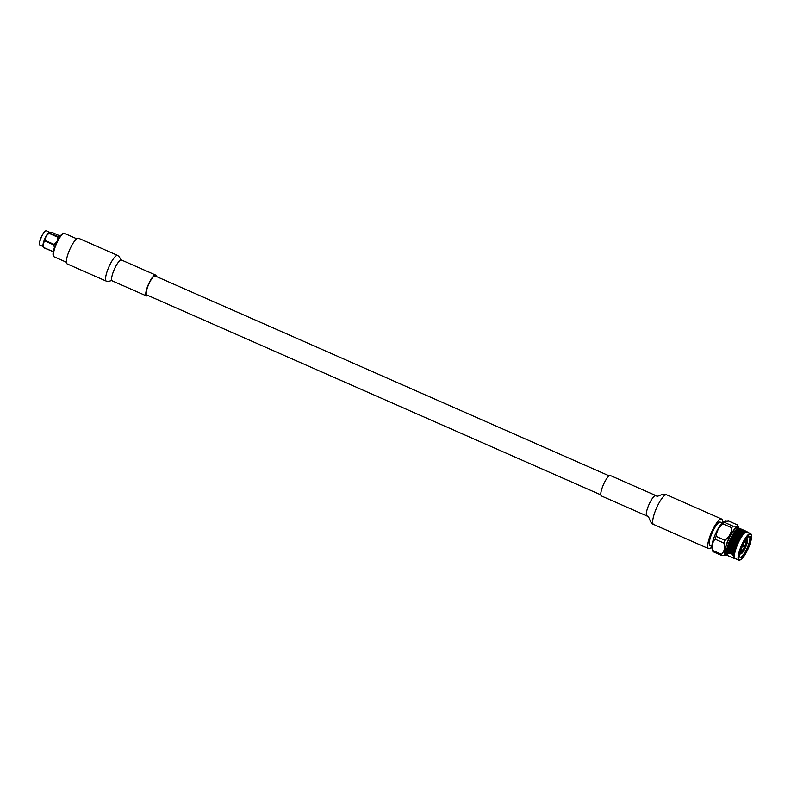 <?xml version="1.0" encoding="UTF-8"?>
<svg xmlns="http://www.w3.org/2000/svg" width="791" height="791" viewBox="0 0 791 791"><rect width="100%" height="100%" fill="white"/><g stroke="black" fill="none" stroke-linecap="round" stroke-linejoin="round"><path stroke-width="1.19" d="M609.189 475.856L155.165 275.97A10.382 2.531 113.8 0 0 154.641 275.95A10.382 2.531 113.8 0 0 148.273 285.383A10.382 2.531 113.8 0 0 146.81 294.964L600.834 494.85M748.761 536.555A11.212 2.729 -66.2 0 1 749.235 536.595A11.212 2.729 -66.2 0 1 748.049 545.948A11.212 2.729 -66.2 0 1 740.772 557.141A11.212 2.729 -66.2 0 1 740.198 557.121A11.212 2.729 -66.2 0 1 739.852 556.795M737.083 541.578L736.263 541.795L735.887 541.044L736.718 540.836L737.42 541.766L733.702 534.597L733.939 535.299L732.555 534.953L731.962 536.011L732.871 535.863L733.227 536.565L731.863 536.199L731.279 537.307L732.169 537.168L732.535 537.89L731.181 537.494L730.617 538.651L731.487 538.533L731.853 539.274L730.518 538.849L729.974 540.026L731.21 540.678L729.885 540.233L729.381 541.42L730.597 542.112L729.292 541.627L728.818 542.824L730.024 543.546L729.233 543.773L728.738 543.022L728.303 544.208L729.5 544.959L728.729 545.177L728.234 544.406L727.839 545.572L729.035 546.354L728.284 546.551L727.779 545.77L727.433 546.888L728.62 547.698L727.384 547.075L727.087 548.153L728.274 548.984L727.048 548.331L726.81 549.34L727.997 550.19L726.781 549.508L726.603 550.457L727.789 551.317L726.583 550.605L726.662 551.802L727.651 552.345L726.454 551.604L726.593 552.731L727.591 553.265L726.405 552.494L726.415 553.166L727.611 554.066L726.425 553.265L726.494 553.829L727.7 554.738L726.652 554.362L727.858 555.272L726.682 554.432A14.515 3.54 -66.2 0 1 726.662 554.382A14.515 3.54 -66.2 0 1 729.836 540.302A14.515 3.54 -66.2 0 1 738.072 528.457A14.515 3.54 -66.2 0 1 738.171 528.428L739.18 528.902L738.112 528.497L737.242 528.922L738.636 529.258L736.668 529.397L738.043 529.743L736.579 529.476L736.055 530L737.42 530.375L735.966 530.099L735.412 530.731L736.757 531.137L735.314 530.85L734.74 531.592L736.075 532.017L734.641 531.72L734.058 532.551L735.373 533.015L733.959 532.709L733.356 533.618L734.651 534.113L733.257 533.787L732.654 534.775L733.583 534.617L733.01 534.726A14.861 3.619 -66.2 0 0 732.852 534.993M749.295 536.308A11.727 2.857 -66.2 0 1 748.652 546.106A11.727 2.857 -66.2 0 1 741.048 557.803A11.727 2.857 -66.2 0 1 739.941 557.151A11.727 2.857 -66.2 0 1 742.561 545.909A11.727 2.857 -66.2 0 1 749.087 536.387A11.727 2.857 -66.2 0 1 749.295 536.308M745.162 546.185L746.042 546.265A8.147 1.987 -66.2 0 1 742.759 552.316L742.531 551.03A6.714 1.631 113.8 0 0 745.162 546.185A6.714 1.631 113.8 0 0 745.349 545.711A6.714 1.631 113.8 0 0 745.518 545.236A6.714 1.631 113.8 0 0 746.427 540.866L747.535 539.867A8.147 1.987 -66.2 0 1 746.407 545.325L745.518 545.236M744.489 542.023A5.122 1.246 -66.2 0 1 745.419 541.568A5.122 1.246 -66.2 0 1 744.875 545.839A5.122 1.246 -66.2 0 1 741.286 550.951A5.122 1.246 -66.2 0 1 740.999 549.963M726.88 554.877A14.861 3.619 -66.2 0 1 726.86 554.837L725.901 554.432A14.515 3.54 -66.2 0 1 727.957 541.024A14.515 3.54 -66.2 0 1 736.856 527.834A14.515 3.54 -66.2 0 1 737.598 527.864L738.567 528.289M726.909 554.798L727.206 555.341M726.939 555.015L726.682 554.432L726.939 555.015A15.444 3.767 -66.2 0 1 726.504 555.242A15.444 3.767 -66.2 0 1 726.306 555.312A15.444 3.767 -66.2 0 1 727.156 542.408A15.444 3.767 -66.2 0 1 737.182 526.984A15.444 3.767 -66.2 0 1 738.606 527.765A15.444 3.767 -66.2 0 1 738.745 528.25M738.379 528.358A14.861 3.619 -66.2 0 1 738.458 528.329L738.606 528.279A14.861 3.619 -66.2 0 1 738.656 528.259A14.861 3.619 -66.2 0 1 738.705 528.25L739.664 528.704L738.606 528.279M740.683 559.682L740.06 559.998A14.515 3.54 -66.2 0 1 739.625 560.176A14.515 3.54 -66.2 0 1 738.883 560.147L735.244 558.545A14.515 3.54 -66.2 0 1 737.301 545.137A14.515 3.54 -66.2 0 1 746.2 531.947A14.515 3.54 -66.2 0 1 746.941 531.977L750.58 533.579A14.515 3.54 -66.2 0 1 751.262 534.548L751.45 535.22A13.951 3.401 -66.2 0 1 748.286 548.43A13.951 3.401 -66.2 0 1 740.683 559.682A13.951 3.401 -66.2 0 1 740.257 559.85A13.951 3.401 -66.2 0 1 741.029 548.193A13.951 3.401 -66.2 0 1 750.086 534.271A13.951 3.401 -66.2 0 1 751.45 535.22M735.679 558.634L735.294 558.822A14.861 3.619 -66.2 0 1 735.027 558.802L734.908 558.772A14.861 3.619 -66.2 0 1 734.829 558.743A14.861 3.619 -66.2 0 1 734.681 558.654L734.582 558.575A14.861 3.619 -66.2 0 1 734.394 558.357L734.315 558.238A14.861 3.619 -66.2 0 1 734.186 557.922L734.127 557.744A14.861 3.619 -66.2 0 1 734.048 557.339L734.018 557.121A14.861 3.619 -66.2 0 1 733.979 556.617L733.979 556.37A14.861 3.619 -66.2 0 1 733.989 555.776L734.008 555.49A14.861 3.619 -66.2 0 1 734.078 554.827L734.117 554.491A14.861 3.619 -66.2 0 1 734.236 553.759L734.305 553.393A14.861 3.619 -66.2 0 1 734.473 552.602L734.562 552.217A14.861 3.619 -66.2 0 1 734.77 551.367L734.879 550.951A14.861 3.619 -66.2 0 1 735.136 550.052L735.274 549.626A14.861 3.619 -66.2 0 1 735.571 548.697L735.719 548.242A14.861 3.619 -66.2 0 1 736.055 547.293L736.223 546.838A14.861 3.619 -66.2 0 1 736.599 545.869L736.777 545.404A14.861 3.619 -66.2 0 1 737.182 544.435L737.38 543.981A14.861 3.619 -66.2 0 1 737.805 543.012L738.013 542.557A14.861 3.619 -66.2 0 1 738.468 541.608L738.685 541.173A14.861 3.619 -66.2 0 1 739.15 540.253L739.377 539.818A14.861 3.619 -66.2 0 1 739.852 538.938L740.079 538.533A14.861 3.619 -66.2 0 1 740.564 537.702L740.801 537.316A14.861 3.619 -66.2 0 1 741.286 536.535L741.513 536.189A14.861 3.619 -66.2 0 1 741.998 535.477L742.225 535.151A14.861 3.619 -66.2 0 1 742.69 534.518L742.917 534.232A14.861 3.619 -66.2 0 1 743.372 533.678L743.58 533.431A14.861 3.619 -66.2 0 1 744.024 532.956L744.222 532.758A14.861 3.619 -66.2 0 1 744.638 532.373L744.825 532.214A14.861 3.619 -66.2 0 1 745.211 531.928L745.379 531.819A14.861 3.619 -66.2 0 1 745.735 531.631L745.893 531.562A14.861 3.619 -66.2 0 1 746.051 531.512A14.861 3.619 -66.2 0 1 746.21 531.483L746.556 531.542M734.928 549.715L733.722 549.181L734.463 548.984L735.521 550.042L730.202 541.351M738.883 560.147A14.515 3.54 -66.2 0 1 740.94 546.739A14.515 3.54 -66.2 0 1 749.838 533.549A14.515 3.54 -66.2 0 1 750.58 533.579M712.909 551.465A17.679 4.311 -66.2 0 1 712.721 550.457C711.682 545.909 712.464 542.142 715.064 539.175L723.864 543.041C725.159 547.708 724.378 551.465 721.521 554.333A17.679 4.311 -66.2 0 0 721.768 555.509L712.968 551.634A17.679 4.311 -66.2 0 1 712.909 551.465L712.019 548.608A15.345 3.737 -66.2 0 1 715.469 533.984A15.345 3.737 -66.2 0 1 723.923 521.556L728.699 521.051L737.489 524.917L736.846 526.223L733.039 526.144L724.249 522.268L725.09 521.051M715.064 539.175A17.679 4.311 -66.2 0 1 716.132 536.387C716.577 531.423 718.841 527.261 722.925 523.879A17.679 4.311 -66.2 0 1 724.249 522.268M722.925 523.879L731.724 527.745A17.679 4.311 -66.2 0 1 733.039 526.144M731.724 527.745C731.537 532.818 729.272 536.99 724.932 540.253L716.132 536.387M723.864 543.041A17.679 4.311 -66.2 0 1 724.932 540.253M721.768 555.509L725.911 555.46M711.841 546.413L709.982 545.592A12.834 3.124 -66.2 0 1 711.801 533.737A12.834 3.124 -66.2 0 1 719.672 522.07A12.834 3.124 -66.2 0 1 720.324 522.1L722.183 522.92M722.569 522.544A16.186 3.945 113.8 0 0 721.669 519.034A16.186 3.945 113.8 0 0 720.848 519.005A16.186 3.945 113.8 0 0 710.921 533.707A16.186 3.945 113.8 0 0 708.637 548.647A16.186 3.945 113.8 0 0 709.458 548.677A16.186 3.945 113.8 0 0 711.831 546.947M653.623 524.433A16.186 3.945 113.8 0 1 655.334 510.937A16.186 3.945 113.8 0 1 665.834 494.78A16.186 3.945 113.8 0 1 666.655 494.81C661.236 492.823 658.092 497.855 655.907 495.581L610.415 475.549A11.143 2.719 113.8 0 0 609.841 475.529A11.143 2.719 113.8 0 0 603.009 485.654A11.143 2.719 113.8 0 0 601.427 495.957L646.919 515.979C649.836 515.969 649.431 523.335 653.623 524.433L708.637 548.647M740.188 528.625L739.259 528.23A14.861 3.619 -66.2 0 1 739.318 528.25L739.961 528.536M741.009 528.991L742.215 529.515L740.603 529.169M741.167 529.07L741.711 529.308M742.759 529.762L743.955 530.286L742.353 529.94M740.643 528.892L741.849 529.416L740.247 529.07M747.386 532.165A14.861 3.619 -66.2 0 0 747.327 532.046L746.783 531.928M742.907 529.832L743.451 530.069M744.499 530.524L745.705 531.058L744.094 530.702M742.393 529.663L743.589 530.188L741.988 529.841M741.305 529.278L742.512 529.812L740.91 529.466M740.208 528.942L741.414 529.476L739.822 529.13M747.179 532.116L747.06 531.7A14.861 3.619 -66.2 0 1 747.248 531.928L747.366 532.333M744.133 530.425L745.33 530.959L743.738 530.613M743.056 530.049L744.252 530.583L742.66 530.237M741.958 529.713L743.154 530.237L741.572 529.891M740.841 529.406L742.047 529.94L740.465 529.594M739.723 529.139L740.92 529.673L739.338 529.317M746.862 531.928L745.844 531.473M746.002 531.344L746.338 531.463A14.861 3.619 -66.2 0 1 746.615 531.483M743.698 530.474L744.904 531.008L743.313 530.662M742.591 530.178L743.787 530.702L742.205 530.356M741.464 529.911L742.66 530.445L741.088 530.089M740.327 529.683L741.533 530.217L739.961 529.861M739.18 529.495L740.376 530.019L738.814 529.663M738.013 529.337L739.219 529.861L737.835 529.139M744.331 530.949L745.537 531.473L743.945 531.127M743.204 530.682L744.41 531.206L742.828 530.86M742.077 530.454L743.273 530.979L741.701 530.623M740.92 530.257L742.126 530.791L740.564 530.435M739.763 530.108L740.969 530.632L739.407 530.267M738.586 529.98L739.793 530.514L738.24 530.148M737.41 529.901L738.221 529.95L738.606 530.425L737.785 530.385L737.232 529.683M745.023 531.75L743.817 531.216L745.191 532.165L744.954 531.443L745.735 531.631M742.66 531.028L743.866 531.562L742.304 531.196M741.503 530.87L742.709 531.404L741.147 531.038M740.336 530.751L741.533 531.285L739.981 530.909M739.15 530.662L740.356 531.196L738.804 530.82M737.963 530.613L739.17 531.147L737.627 530.761M736.767 530.593L737.963 531.127L736.599 530.356M744.45 532.165L743.253 531.641L744.638 532.57L744.41 531.799L745.211 531.928M742.077 531.522L743.283 532.046L741.731 531.681M740.9 531.433L742.096 531.957L740.554 531.592M739.704 531.384L740.91 531.908L739.367 531.532M738.507 531.364L739.714 531.888L738.181 531.503M737.301 531.374L738.507 531.908L736.975 531.503M736.095 531.414L737.291 531.947L735.877 531.681M736.075 532.017L735.709 531.433M736.599 532.887L735.393 532.363L736.233 532.284L736.836 533.223L735.927 531.166M736.619 532.254L737.459 532.205L737.815 532.788L736.975 532.857L736.451 531.997M743.847 532.729L742.64 532.205L744.044 533.124L743.827 532.284L744.638 532.373M741.454 532.145L742.65 532.679L741.108 532.294M740.257 532.125L741.454 532.659L739.921 532.264M739.051 532.145L740.247 532.669L738.725 532.274M737.835 532.185L739.041 532.719L737.459 532.205L738.052 533.134L737.519 532.303M735.373 533.015L735.017 532.392M735.887 533.935L734.681 533.411L735.531 533.302L736.144 534.251L735.749 532.976M735.393 532.363L734.641 531.72M737.113 533.787L735.907 533.253L736.757 533.164L737.37 534.113L736.975 532.857M743.204 533.431L741.998 532.897L743.411 533.806L743.194 532.916L744.024 532.956M740.791 532.907L741.988 533.441L740.465 533.035M739.575 532.956L740.781 533.48L739.199 532.976L739.565 533.549L738.725 533.618L738.359 533.025L739.793 533.905L739.269 533.075M737.143 533.124L738.339 533.658L736.757 533.164M734.651 534.113L734.305 533.46M735.165 535.082L733.969 534.548L734.819 534.409L735.442 535.369L735.037 534.054M734.681 533.411L733.959 532.709M736.401 534.884L735.195 534.35L736.045 534.232L736.668 535.181L736.273 533.885M737.627 534.706L736.431 534.172L737.281 534.063L737.894 535.023L737.499 533.737M738.339 533.658L737.983 533.055M738.853 534.548L737.657 534.024L738.507 533.935L739.11 534.874L738.725 533.618M742.522 534.251L741.325 533.717L742.749 534.607L742.531 533.678L743.372 533.678M740.099 533.796L741.305 534.321L739.723 533.816L740.079 534.419L739.239 534.508L738.883 533.895L739.723 533.816M733.969 534.548L733.257 533.787M735.689 536.071L734.483 535.537L735.333 535.388L735.966 536.347L735.551 535.013M736.915 535.853L735.709 535.319L736.559 535.181L737.192 536.14L736.787 534.825M738.141 535.645L736.945 535.121L737.795 534.993L738.408 535.952L738.013 534.657M739.377 535.467L738.171 534.943L739.021 534.835L739.634 535.784L739.239 534.508M740.079 534.419L739.793 533.905M740.603 535.319L739.397 534.785L740.247 534.696L740.851 535.645L740.465 534.39M741.305 534.321L740.94 533.737L741.681 534.301M741.829 535.191L740.623 534.657L741.474 534.587L742.077 535.527L741.849 534.558L742.858 534.765M735.709 535.319L734.097 535.616L734.453 536.308L733.613 536.486L733.257 535.784L734.097 535.616M733.227 536.565L732.871 535.863M733.751 537.603L732.911 537.801L732.545 537.079L733.386 536.891L734.058 537.84L733.613 536.486M733.257 535.784L732.555 534.953M736.203 537.079L735.353 537.257L734.997 536.545L735.848 536.377L736.49 537.336L736.065 536.001M737.43 536.832L736.579 537L736.233 536.308L737.074 536.15L737.706 537.109L737.301 535.784M738.656 536.614L737.459 536.09L738.3 535.942L738.932 536.901L738.527 535.586M739.892 536.417L738.685 535.883L739.536 535.764L740.158 536.713L739.753 535.418M741.118 536.239L739.911 535.715L740.762 535.606L741.375 536.555L740.989 535.28M742.235 535.794L741.474 534.587M741.533 536.832L741.147 535.556L742.225 535.477M737.459 536.09L735.848 536.377M733.771 536.802L734.612 536.624L734.977 537.336L733.386 536.891M732.535 537.89L732.169 537.168M733.059 538.958L732.229 539.175L731.863 538.434L732.693 538.226L733.386 539.165L732.911 537.801M732.545 537.079L731.863 536.199M734.275 538.661L733.435 538.869L733.069 538.137L733.91 537.929L734.592 538.879L734.127 537.524M736.718 538.098L735.877 538.285L735.521 537.573L736.362 537.396L737.014 538.345L736.579 537M737.944 537.84L737.093 538.018L736.747 537.316L737.588 537.148L738.23 538.107L737.805 536.763M739.17 537.603L737.973 537.079L738.814 536.921L739.456 537.88L739.041 536.555M740.406 537.386L739.199 536.852L740.05 536.713L740.683 537.672L740.267 536.357M740.801 537.316L740.435 536.654L741.523 536.516M739.199 536.852L737.588 537.148M734.295 537.85L735.136 537.653L735.492 538.374L734.651 538.572L733.91 537.929M731.853 539.274L731.487 538.533M732.397 540.362L731.576 540.579L731.2 539.828L732.021 539.61L732.733 540.53L732.229 539.175M731.863 538.434L731.181 537.494M733.603 540.035L732.773 540.263L732.397 539.511L733.227 539.294L733.929 540.223L733.435 538.869M734.809 539.729L733.979 539.946L733.603 539.205L734.443 538.997L735.126 539.937L734.651 538.572M737.242 539.146L736.401 539.343L736.035 538.612L736.876 538.424L737.548 539.373L737.093 538.018M738.458 538.869L737.617 539.057L737.261 538.345L738.102 538.157L738.764 539.116L738.329 537.771M739.694 538.612L738.843 538.79L738.487 538.088L739.338 537.92L739.981 538.879L739.555 537.534M740.831 537.969L740.791 537.316M740.139 539.175L739.714 537.84L740.564 537.692L739.338 537.92M734.819 538.898L735.66 538.701L736.016 539.432L734.443 538.997M731.21 540.678L730.825 539.927M731.764 541.776L730.953 542.003L730.568 541.252L731.378 541.024L732.12 541.924L731.576 540.579M731.2 539.828L730.518 538.849M732.95 541.449L732.13 541.677L731.744 540.925L732.565 540.698L733.297 541.608L732.773 540.263M734.147 541.123L733.326 541.351L732.941 540.599L733.771 540.382L734.483 541.301L733.979 539.946M735.343 540.807L734.513 541.024L734.147 540.283L734.977 540.065L735.67 540.995L735.185 539.64M737.766 540.194L736.925 540.401L736.559 539.67L737.4 539.472L738.082 540.421L737.617 539.057M738.982 539.907L738.141 540.105L737.776 539.383L738.626 539.195L739.288 540.144L738.843 538.79M739.447 540.461L739.002 539.106L739.981 538.879L738.626 539.195M735.353 539.966L736.184 539.759L736.55 540.5L734.977 540.065M730.568 541.252L729.885 540.233M732.337 542.883L731.537 543.11L731.131 542.349L731.942 542.122L732.693 543.002L732.13 541.677M733.514 542.547L732.703 542.774L732.308 542.023L733.128 541.795L733.86 542.685L733.326 541.351M734.691 542.221L733.88 542.448L733.494 541.687L734.315 541.469L735.037 542.369L734.513 541.024M735.887 541.894L735.066 542.112L734.691 541.36L735.511 541.143L736.223 542.062L735.719 540.708M738.3 541.262L737.459 541.479L737.093 540.737L737.934 540.53L738.616 541.469L738.141 540.105M739.002 539.106L730.39 540.906M738.784 541.786L738.31 540.441L739.288 540.144L737.934 540.53M729.974 542.685L730.775 542.448L731.171 543.209L730.38 543.437L729.618 542.784M730.024 543.546L729.292 541.627M730.627 544.633L729.846 544.861L729.421 544.109L731.003 544.712L730.38 543.437M732.921 543.981L732.13 544.208L731.715 543.447L732.515 543.219L733.287 544.089L732.703 542.774M734.078 543.644L733.277 543.872L732.881 543.12L733.692 542.893L734.434 543.773L733.88 542.448M735.254 543.318L734.443 543.546L734.058 542.784L734.869 542.557L735.6 543.457L735.066 542.112M736.441 542.982L735.62 543.209L735.235 542.458L736.055 542.231L736.787 543.14L736.263 541.795M737.637 542.666L736.807 542.883L736.431 542.132L737.252 541.914L737.963 542.834L737.459 541.479M738.31 540.441L729.796 542.339M738.132 543.16L737.627 541.815L738.616 541.469L737.252 541.914M730.568 543.783L731.359 543.555L731.764 544.307L730.983 544.534L730.212 543.882M729.5 544.959L729.075 544.208M730.133 546.047L729.371 546.255L728.926 545.513L730.518 546.087L729.846 544.861M729.421 544.109L728.738 543.022M731.25 545.731L730.479 545.948L730.044 545.197L731.626 545.79L730.983 544.534M733.514 545.078L732.723 545.306L732.308 544.554L733.099 544.327L733.88 545.167L733.277 543.872M734.661 544.742L733.87 544.979L733.465 544.218L734.256 543.99L735.027 544.851L734.443 543.546M735.828 544.416L735.027 544.643L734.621 543.882L735.432 543.654L736.184 544.544L735.62 543.209M737.004 544.079L736.194 544.317L735.798 543.555L736.609 543.328L737.35 544.228L736.807 542.883M737.627 541.815L729.233 543.773M737.519 544.554L736.985 543.229L737.963 542.834L736.609 543.328M731.171 544.88L731.952 544.653L732.377 545.404L731.596 545.632L730.815 544.979M729.035 546.354L728.59 545.612M729.688 547.412L728.491 546.888L730.083 547.431L729.371 546.255M728.926 545.513L728.234 544.406M730.775 547.115L729.569 546.591L731.171 547.145L730.479 545.948M731.873 546.808L731.121 547.026L730.676 546.284L732.258 546.858L731.596 545.632M734.117 546.176L733.336 546.393L732.911 545.642L734.493 546.255L733.87 544.979M735.254 545.849L734.463 546.067L734.048 545.315L734.849 545.088L735.62 545.938L735.027 544.643M736.411 545.513L735.61 545.741L735.205 544.989L736.006 544.762L736.767 545.622L736.194 544.317M736.985 543.229L728.729 545.177M736.955 545.948L736.372 544.653L737.182 544.435M731.784 545.968L732.565 545.75L732.99 546.492L731.438 546.067M728.62 547.698L728.155 546.977M729.164 547.936L730.37 548.46L729.638 548.647L727.779 545.77M730.37 548.46L730.083 547.431L729.025 547.698L728.284 546.551M730.914 548.697L731.645 548.509L732.11 549.231L731.388 549.419L730.024 547.323M731.438 548.183L730.231 547.649L731.833 548.193L731.121 547.026M732.515 547.886L731.319 547.352L732.911 547.916L732.219 546.71M734.73 547.263L733.959 547.481L733.534 546.729L735.116 547.323L734.463 546.067M735.857 546.937L735.086 547.164L734.661 546.413L736.233 547.016L735.61 545.741M736.421 547.342L735.798 546.087L736.599 545.869M732.417 547.046L733.178 546.828L733.613 547.58L732.071 547.145M732.11 549.231L731.833 548.193L730.765 548.46L729.895 547.738M728.115 548.203L728.837 548.015L729.312 548.727L728.6 548.905L727.789 548.282M727.572 547.965L728.837 548.015M732.654 549.468L733.386 549.27L733.85 550.002L733.128 550.18L731.774 548.094M733.178 548.944L731.982 548.42L733.573 548.964L732.862 547.787M735.363 548.351L734.602 548.558L734.157 547.817L735.749 548.39L735.086 547.164M735.946 548.717L735.274 547.501L736.233 547.016L734.928 547.599M733.059 548.123L733.821 547.916L734.266 548.657L732.723 548.212M733.85 550.002L733.573 548.964L732.506 549.231L731.645 548.509M729.856 548.964L730.577 548.786L731.062 549.498L730.34 549.676L729.717 548.717L730.024 549.745L729.312 549.913L728.818 549.221L729.529 549.043M727.799 549.448L729.005 549.982L727.483 549.518M727.255 549.211L730.577 548.786M734.542 551.03L733.346 550.506L734.948 551.02L733.514 548.855M735.274 547.501L731.833 548.193M735.521 550.042L734.809 548.895L735.749 548.39L734.463 548.984M735.64 549.646L734.256 550.002L733.386 549.27M731.596 549.735L732.802 550.269L732.08 550.437L731.467 549.488L731.764 550.516L731.062 550.674L730.568 549.992L731.279 549.814M729.539 550.22L730.746 550.754L729.411 549.943L729.747 550.961L729.065 551.1L728.541 550.427L729.233 550.289M727.552 550.625L728.758 551.149L727.315 550.328M729.302 551.396L729.974 551.258L730.508 551.92L729.836 552.039L729.173 551.09L728.086 551.268M727.789 551.317L728.59 552.237L727.384 551.703L728.036 551.604M729.747 550.961L729.065 551.1M730.291 551.198L730.973 551.06L731.487 551.732L730.805 551.861L730.053 550.902M727.018 550.388L732.318 549.557M734.809 548.895L733.573 548.964M734.394 550.239L735.323 549.735M732.308 550.754L733.514 551.287L732.802 551.446L732.169 550.487L732.486 551.515L731.794 551.663L731.289 550.991L731.991 550.833M731.042 552.158L731.724 552.029L732.248 552.691L731.576 552.81L730.924 551.851L729.836 552.039M728.333 551.554L729.539 552.088L728.333 551.554L728.995 551.446M727.651 552.345L728.491 553.206L727.285 552.682L727.908 552.622M728.59 552.237L729.401 553.117L728.195 552.593L728.837 552.513M729.539 552.088L730.33 552.998L729.124 552.474L729.786 552.375M731.289 550.991L729.974 551.258M731.487 551.732L730.805 551.861M733.346 550.506L730.973 551.06M732.031 551.97L732.713 551.821L733.227 552.494L732.545 552.632L731.794 551.663M734.068 550.318L733.02 550.585M734.236 552.286L734.048 551.525L734.948 551.02L733.919 551.258L734.236 552.286L733.03 551.752L733.732 551.594M732.792 552.929L733.465 552.8L733.989 553.453L733.326 553.571L732.664 552.622L731.576 552.81M730.083 552.326L731.279 552.86L730.083 552.326L730.746 552.217M730.33 552.998L731.141 553.888L729.945 553.354L730.587 553.275M731.279 552.86L732.071 553.769L730.874 553.235L731.527 553.146M733.03 551.752L731.724 552.029M733.227 552.494L732.545 552.632M734.048 551.525L732.713 551.821M733.326 553.571L734.404 553.393L733.544 552.434M733.771 552.741L734.473 552.602M731.823 553.097L733.02 553.621L731.823 553.097L732.486 552.978M732.071 553.769L732.891 554.649L731.685 554.125L732.328 554.046M733.02 553.621L733.821 554.54L732.614 554.007L733.267 553.908M734.71 552.385L733.465 552.8M733.564 553.868L734.404 553.393L733.445 553.542L734.117 554.491M732.891 554.649L733.722 555.509L732.515 554.985L733.148 554.926M734.473 553.542L733.445 553.542M734.008 555.49L733.435 554.896L734.068 554.817M733.979 556.37L733.376 555.816M734.018 557.121L733.386 556.607L733.969 556.617M733.484 558.139L727.918 555.697M729.114 556.192L729.658 556.429M734.127 557.744L733.475 557.279L734.038 557.329M728.254 555.836L729.45 556.36M730.854 556.963L731.398 557.2M734.315 558.238L733.643 557.813M729.994 556.607L731.2 557.131M732.604 557.724L733.148 557.962M734.582 558.575L733.87 558.209M730.973 557.042L732.941 557.902M734.552 558.555L735.086 558.486M735.482 558.505L734.977 558.505M721.521 554.333L712.721 550.457M738.843 528.22L738.24 528.408M739.259 528.23L738.656 528.368M726.81 549.34L727.572 549.142M727.087 548.153L727.898 547.876M727.947 546.64L727.433 546.888M728.392 545.276L727.839 545.572M728.887 543.872L728.303 544.208M729.431 542.448L728.818 542.824M730.024 541.014L729.381 541.42M732.664 552.622L731.695 552.78M730.924 551.851L729.955 552.009M729.173 551.09L728.204 551.238M727.433 550.318L726.603 550.457M737.123 545.533L730.083 547.431M737.706 544.129L728.343 546.66M739.456 537.88L729.974 540.026M737.706 537.109L730.617 538.651M735.966 536.347L731.279 537.307M734.226 535.576L731.962 536.011M733.702 534.597L732.654 534.775L733.702 534.597M740.791 550.585A6.714 1.631 113.8 0 0 740.732 551.841L740.178 552.86M740.91 552.434A6.714 1.631 113.8 0 0 742.087 551.574L742.314 552.85A8.147 1.987 -66.2 0 1 740.524 553.918A8.147 1.987 -66.2 0 1 740.158 553.443L740.574 552.138M746.042 546.265L745.26 545.919M746.289 539.165A8.147 1.987 -66.2 0 1 747.09 538.997A8.147 1.987 -66.2 0 1 747.455 539.472L746.348 540.471A6.714 1.631 113.8 0 0 746.249 540.283M742.087 551.574A6.714 1.631 113.8 0 0 742.531 551.03M740.811 552.247A6.714 1.631 113.8 0 0 741.098 552.602A6.714 1.631 113.8 0 0 742.541 551.772M742.986 551.228A6.714 1.631 113.8 0 0 745.616 546.383M745.972 545.444A6.714 1.631 113.8 0 0 746.882 541.064M745.073 541.143A6.714 1.631 -66.2 0 1 746.516 540.312A6.714 1.631 -66.2 0 1 746.803 540.668M45.611 230.942A7.574 1.849 113.8 0 0 45.463 230.992A7.574 1.849 113.8 0 0 40.677 238.506A7.574 1.849 113.8 0 0 39.55 244.419A7.574 1.849 113.8 0 0 39.609 244.557M43.228 246.584L40.005 245.161A7.831 1.908 -66.2 0 1 39.659 244.735A7.831 1.908 -66.2 0 1 40.825 238.635A7.831 1.908 -66.2 0 1 45.769 230.863A7.831 1.908 -66.2 0 1 46.313 230.824L49.536 232.247L49.438 233.078A9.077 2.215 113.8 0 0 49.171 233.404C46.402 235.125 45.117 237.498 45.295 240.533A9.077 2.215 113.8 0 0 45.186 240.81A9.077 2.215 113.8 0 0 45.077 241.097C43.159 242.58 42.724 244.726 43.742 247.524A9.077 2.215 113.8 0 0 43.802 247.761L43.119 246.337A7.831 1.908 -66.2 0 1 44.247 240.138A7.831 1.908 -66.2 0 1 49.289 232.327A7.831 1.908 -66.2 0 1 49.418 232.297M59.483 237.112L49.438 233.078C48.805 232.198 49.655 231.971 51.969 232.386L60.254 236.034M58.178 236.924A9.077 2.215 113.8 0 0 57.911 237.251L49.171 233.404M54.381 247.712L53.828 244.943A9.077 2.215 -66.2 0 1 53.936 244.666A9.077 2.215 -66.2 0 1 54.045 244.379L56.814 241.789M57.466 240.504L57.911 237.251M53.828 244.943L45.077 241.097M43.742 247.524L52.493 251.37L53.659 250.134M53.294 251.726L43.802 247.761M45.295 240.533L54.045 244.379M66.385 262.226L54.154 256.838A12.814 3.124 -66.2 0 1 53.729 256.432A12.814 3.124 -66.2 0 1 53.511 255.809A12.814 3.124 -66.2 0 1 56.853 242.975A12.814 3.124 -66.2 0 1 63.893 233.335A12.814 3.124 -66.2 0 1 64.486 233.375L76.707 238.763M53.729 256.432L53.333 255.74A12.34 3.006 -66.2 0 1 53.116 255.137A12.34 3.006 -66.2 0 1 56.339 242.788A12.34 3.006 -66.2 0 1 63.112 233.513L63.893 233.335M106.36 281.171L67.166 263.917A14.05 3.421 -66.2 0 1 66.464 262.78A14.05 3.421 -66.2 0 1 70.666 247.593A14.05 3.421 -66.2 0 1 78.487 238.2L117.681 255.453A14.05 3.421 -66.2 0 0 110.878 262.859A14.05 3.421 -66.2 0 0 105.648 280.034A14.05 3.421 -66.2 0 0 106.36 281.171C108.041 282.278 111.847 279.885 112.273 280.884A11.4 2.778 -66.2 0 1 111.699 279.965A11.4 2.778 -66.2 0 1 115.941 266.023A11.4 2.778 -66.2 0 1 121.458 260.012C120.212 260.209 121.063 258.074 117.681 255.453M147.858 295.429A11.4 2.778 -66.2 0 1 146.394 295.903A11.4 2.778 -66.2 0 1 145.821 294.984A11.4 2.778 -66.2 0 1 149.232 282.654A11.4 2.778 -66.2 0 1 155.58 275.031A11.4 2.778 -66.2 0 1 156.153 275.95A11.4 2.778 -66.2 0 1 156.222 276.435M655.907 495.581A11.143 2.719 113.8 0 0 655.334 495.562A11.143 2.719 113.8 0 0 648.106 506.685A11.143 2.719 113.8 0 0 646.919 515.979M742.739 546.571L743.174 545.622M743.026 546.423L743.224 545.889L743.026 546.423M742.808 545.355L742.858 546.571L742.314 546.462M666.655 494.81L721.669 519.034M741.938 529.397L741.197 529.07M743.678 530.158L742.947 529.841M728.214 555.836L727.483 555.509M729.964 556.597L729.223 556.271M733.445 558.139L732.713 557.813M738.606 527.765L737.499 524.947M726.504 555.242L725.752 555.529M740.524 553.918L740.01 553.69M747.09 538.997L746.575 538.77M155.58 275.031L121.458 260.012M146.394 295.903L112.273 280.884"/></g></svg>
